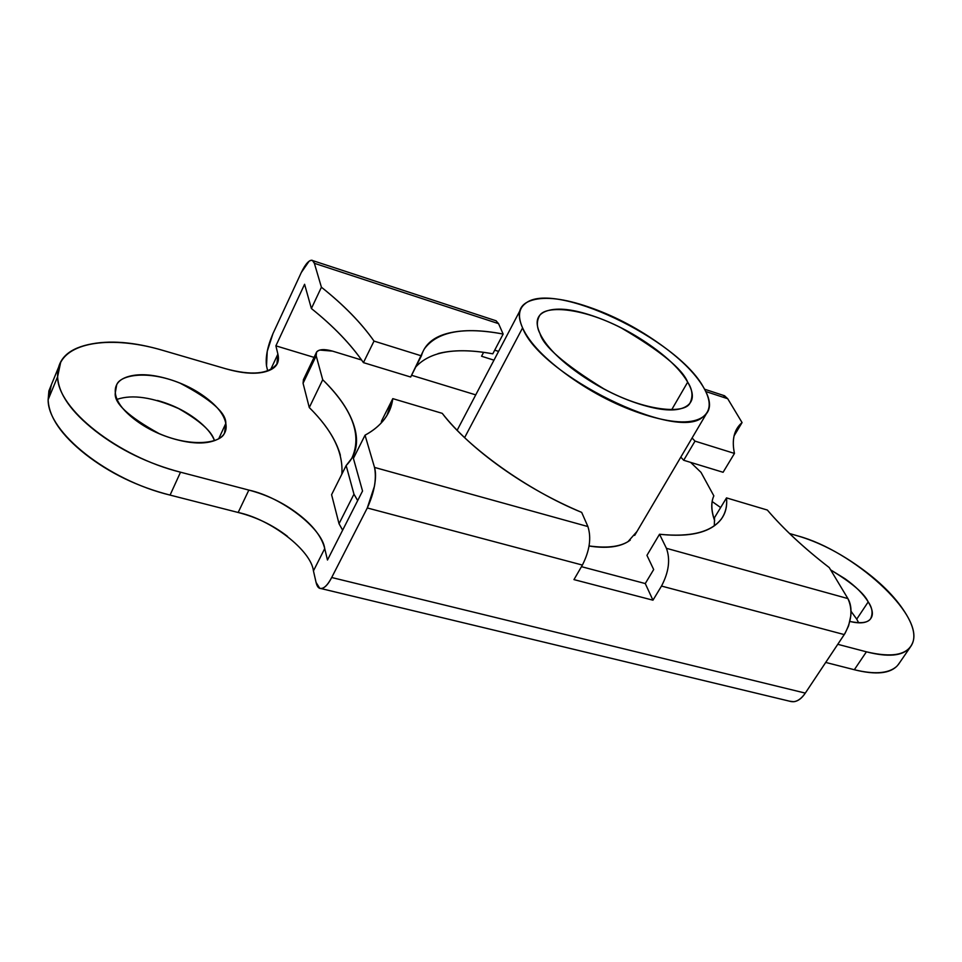 <?xml version="1.0" encoding="UTF-8"?>
<svg xmlns="http://www.w3.org/2000/svg" width="962" height="962" viewBox="0 0 962 962"><rect width="100%" height="100%" fill="white"/><g stroke="black" fill="none" stroke-linecap="round" stroke-linejoin="round"><path stroke-width="1.44" d="M858.645 622.739L856.733 619.143L868.205 601.911C872.306 607.671 873.123 613.263 870.658 618.686C867.904 622.799 860.966 623.713 849.867 621.452C859.571 623.797 866.245 623.172 869.888 619.576C873.676 615.752 873.111 609.872 868.205 601.911C863.323 593.987 855.615 586.279 845.105 578.787L830.627 569.865M218.783 438.636L225.805 423.436L224.531 432.912C221.681 442.724 192.821 448.208 159.115 433.597C128.295 416.558 113.696 402.934 115.308 392.736C116.137 401.166 122.487 410.004 134.355 419.228C146.308 428.451 160.137 435.197 175.818 439.442C191.438 443.626 204.1 444.095 213.804 440.873C223.4 437.626 227.393 431.818 225.805 423.436C224.218 415.103 217.737 406.613 206.361 397.979C195.021 389.345 181.926 382.912 167.099 378.679C152.224 374.422 139.694 373.605 129.521 376.226C119.3 378.872 114.562 384.379 115.308 392.736L116.642 385.065C119.348 375.276 147.018 369.516 180.219 383.237C211.075 399.495 226.274 412.902 225.805 423.436L218.783 438.636M581.673 512.385C527.946 490.512 468.061 447.643 442.243 413.347L392.797 398.641L442.243 413.347C456.613 431.613 476.298 449.699 501.322 467.592C526.479 485.461 553.258 500.396 581.673 512.385L587.902 526.551L374.531 467.424L365.031 435.197L353.403 458.393L362.542 491.017L327.477 560.016L324.723 548.58C321.849 536.904 313.083 525.444 298.412 514.201C283.802 502.97 267.28 494.925 248.845 490.091L180.519 472.198C118.085 456.782 57.323 408.826 57.612 376.707L48.136 399.699C47.595 432.251 107.852 480.158 170.07 495.093L180.519 472.198C148.22 463.696 119.781 449.891 95.19 430.796C70.96 411.676 58.441 393.65 57.612 376.707C57.035 360.028 67.256 349.326 88.288 344.6C109.079 339.923 134.007 341.871 163.047 350.445L225.324 368.638C242.244 373.533 255.796 374.507 265.981 371.56C276.046 368.59 280.014 362.782 277.886 354.124L276.912 363.973C268.675 374.218 251.479 375.781 225.324 368.638L163.047 350.445C116.691 336.568 71.994 340.5 60.654 362.409L57.612 376.707L48.136 399.699C48.822 416.859 61.183 434.992 85.209 454.088C109.608 473.172 137.891 486.844 170.07 495.093L238.167 512.481C256.541 517.171 272.967 525.132 287.47 536.351L287.53 536.399M422.619 352.284L410.69 377.032L421.392 355.856L374.014 341.089L363.432 362.626L410.69 377.032L363.432 362.626C350.853 344.324 333.513 326.286 311.387 308.525C333.586 326.286 350.926 344.324 363.432 362.626L374.014 341.089C361.243 322.931 343.711 304.978 321.416 287.229L311.387 308.525L304.593 284.271L275.89 345.839L314.069 357.383L275.89 345.839L304.593 284.271L311.387 308.525L321.416 287.229L314.37 263.299C313.408 260.089 311.652 259.403 309.091 261.219L301.298 272.523L272.955 333.634L267.232 351.346L266.522 365.933L267.689 371.019L266.522 365.933C265.356 357.215 267.496 346.452 272.955 333.634L301.298 272.523C305.615 263.612 309.343 259.608 312.47 260.522L314.37 263.299L498.569 323.653L503.15 334.067C481.385 329.846 463.155 329.545 448.46 333.153C433.718 336.784 424.687 344.348 421.392 355.856L374.014 341.089C361.315 322.931 343.783 304.978 321.416 287.229L314.37 263.299L498.569 323.653L496.031 320.755M438.047 353.595C452.789 349.735 471.043 349.807 492.797 353.812C455.892 347.126 430.23 351.467 415.837 366.847M790.079 701.334C795.346 702.777 800.42 700.047 805.302 693.109L845.021 633.393L848.628 625.757L850.805 615.752C851.49 608.693 850.528 602.982 847.895 598.58L829.244 567.58C804.328 548.316 783.693 529.136 767.339 510.04L726.514 497.895C727.284 505.687 725.661 512.578 721.632 518.578C711.435 532.178 690.728 537.409 659.523 534.247L646.945 555.351L653.679 569.54L645.261 583.561L581.457 566.666L645.261 583.561L652.957 600.192L661.507 586.062L844.251 634.583C851.695 621.488 852.897 609.487 847.895 598.58L666.426 548.304L659.523 534.247C682.335 536.688 699.566 534.547 711.195 527.825C722.702 521.103 727.813 511.123 726.514 497.895L767.339 510.04C783.645 529.148 804.28 548.316 829.244 567.58L847.895 598.58L666.426 548.304C670.49 559.487 668.843 572.077 661.507 586.062L844.251 634.583L805.302 693.109L331.698 577.513L367.292 507.96L582.395 565.067C589.67 550.673 591.51 537.842 587.902 526.551L374.531 467.424C376.767 478.98 374.35 492.496 367.292 507.96L582.395 565.067L573.965 579.605L652.957 600.192L661.507 586.062C668.843 572.077 670.49 559.487 666.426 548.304L659.523 534.247L646.945 555.351L653.679 569.54L645.261 583.561L652.957 600.192L573.965 579.605M392.797 398.641L381.589 420.899L392.797 398.641L387.025 415.211C382.311 423.136 374.976 429.798 365.031 435.197C381.601 426.082 390.861 413.9 392.797 398.641M734.463 453.427L723.087 472.282L683.693 460.269L695.009 441.125L734.463 453.427L695.009 441.125L692.087 437.987L695.009 441.125L683.693 460.269L723.087 472.282L734.463 453.427C732.166 442.64 733.297 433.934 737.854 427.296L742.063 422.583C734.09 429.401 731.565 439.682 734.463 453.427M275.89 345.839L277.886 354.124L270.562 369.781L277.886 354.124L275.89 345.839M712.169 501.563L720.646 507.539L712.169 501.551M895.911 667.051C887.77 673.592 873.905 674.482 854.328 669.732L825.721 662.433L854.328 669.732L866.413 651.815C892.471 658.008 907.924 654.906 912.746 642.496C923.809 614.357 853.174 550.721 797.799 535.918L789.537 533.513L797.799 535.918C818.001 541.834 838.359 552.08 858.874 566.642C879.46 581.204 894.792 596.356 904.845 612.097C915.018 627.958 916.582 639.934 909.559 648.003C902.356 656.072 887.974 657.347 866.413 651.815L837.782 644.312L866.413 651.815L854.328 669.732C875.853 675.12 890.283 673.677 897.606 665.415L899.686 662.59M51.936 383.405L48.894 390.921L48.136 399.699L51.287 385.173M313.444 570.899L316.077 582.443C317.183 587.265 319.252 589.225 322.294 588.311C325.348 587.385 328.475 583.778 331.698 577.513C327.296 585.762 323.304 589.345 319.721 588.263L316.077 582.443L313.444 570.899C311.099 550.264 270.827 519.276 238.167 512.481L248.845 490.091C281.601 497.15 322.186 528.186 324.723 548.58L313.444 570.899L324.723 548.58L327.477 560.016L362.542 491.017L353.403 458.393L365.031 435.197L374.531 467.424C375.877 472.005 375.853 478.258 374.446 486.207L367.292 507.96L331.698 577.513L805.302 693.109C801.779 698.4 797.919 701.262 793.734 701.719L789.417 701.154M851.021 611.255L856.733 619.143L851.021 611.339M157.431 400.457L157.479 400.469C172.258 404.593 185.281 410.978 196.549 419.588C205.808 426.683 211.796 433.694 214.478 440.644M498.581 351.395L494.721 350.156L498.581 351.395M723.051 395.286L727.717 398.725L705.783 391.534L727.717 398.725L724.482 395.731M727.717 398.725L742.063 422.583L734.126 435.798L742.063 422.583L727.717 398.725M680.819 457.118L683.693 460.269L680.807 457.118M483.597 352.345L481.565 356.241L493.975 360.173L481.565 356.241L483.597 352.345M726.514 497.895L714.538 517.592L726.514 497.895M248.845 490.091L180.519 472.198L170.07 495.093L238.167 512.481L248.845 490.091M424.29 348.978C437.133 331.553 463.419 326.575 503.15 334.067L492.797 353.812L503.15 334.067L498.569 323.653M714.309 525.853L714.538 517.592M381.241 422.943L381.589 420.899M214.43 440.656C212.025 431.565 200.072 420.863 178.571 408.549C152.886 397.27 132.407 394.204 117.136 399.314M830.675 569.961C851.755 582.707 864.261 593.362 868.205 601.911L856.733 619.143M671.644 409.8L687.674 382.142C692.387 389.237 693.205 396.116 690.139 402.765C685.509 414.43 645.574 411.568 603.799 388.816C564.562 364.562 543.302 346.164 540.019 333.61C534.451 321.536 536.988 313.901 547.643 310.678C558.225 307.503 573.376 309.271 593.121 315.993C612.77 322.667 631.661 332.335 649.819 345.009C668.049 357.696 680.663 370.069 687.674 382.142C694.756 394.3 693.794 402.657 684.776 407.191C675.589 411.712 660.497 410.678 639.502 404.088C618.338 397.342 597.871 386.964 578.09 372.955C558.465 358.946 545.779 345.827 540.019 333.61C536.82 327.609 536.507 321.945 539.081 316.606C543.47 305.038 580.904 306.986 621.476 328.054C660.329 350.889 682.407 368.915 687.674 382.142L671.644 409.8M522.582 327.886C517.724 316.859 518.602 308.778 525.216 303.643C552.873 279.509 677.669 339.033 703.511 387.337C694.768 372.583 679.328 357.515 657.178 342.135C635.136 326.779 612.193 315.019 588.323 306.878C564.297 298.629 545.719 296.356 532.587 300.084C519.324 303.848 515.993 313.119 522.582 327.886C529.437 342.869 544.985 359.042 569.227 376.407C593.71 393.783 619.023 406.601 645.177 414.862C671.067 422.907 689.538 424.05 700.589 418.326C711.399 412.578 712.373 402.248 703.511 387.337C711.351 400.901 711.086 410.798 702.729 417.051C676.695 442.015 540.175 375.156 522.582 327.886L464.622 437.614L522.582 327.886M714.658 520.634C711.207 510.582 710.93 502.32 713.84 495.851C710.834 502.489 711.11 510.786 714.658 520.743M342.628 530.194L339.021 523.713L331.589 494.684L346.152 465.56C356.205 455.254 358.958 442.4 354.413 427.008C349.903 411.688 339.333 395.923 322.715 379.725L316.185 355.832C315.392 352.886 316.606 350.974 319.817 350.06L332.551 351.13L361.616 360.016L332.551 351.13C324.29 348.797 318.951 349.17 316.522 352.26L316.185 355.832L322.715 379.725L309.283 407.551L303.066 383.273L303.607 379.293M340.368 455.267C336.051 439.718 325.697 423.809 309.283 407.551L303.066 383.273L316.185 355.832L303.066 383.273L303.451 379.617M357.672 500.589L353.968 494.179L346.152 465.56L331.589 494.684L339.021 523.713L342.652 530.146M475.745 394.877L411.58 375.276L475.745 394.877M680.615 457.455L681.373 457.72L680.615 457.455M690.644 462.385L701.009 472.366L713.84 495.851L701.009 472.366L690.632 462.385M589.057 546.031C606.072 548.641 619.047 547.186 627.982 541.666L636.988 531.481M341.811 474.254C343.53 452.97 332.684 430.735 309.283 407.551L322.715 379.725C352.621 409.331 362.313 435.521 351.791 458.309L346.152 465.56L353.968 494.179L339.021 523.713L353.968 494.179L357.696 500.553M589.081 545.935C607.996 548.544 621.729 546.584 630.266 540.091M223.905 434.259L224.531 432.912M496.164 320.815L312.842 260.654M704.581 389.213L724.651 395.803M789.91 701.274L320.959 588.54M58.357 367.785L50.89 385.942M910.317 647.101L898.448 664.393M276.912 363.973L276.262 365.368M721.151 519.372L721.632 518.578M736.339 429.81L737.854 427.296M386.652 415.969L387.025 415.211M115.62 387.47L116.642 385.065M689.586 403.691L690.139 402.765M519.672 311.231L457.154 430.254M303.379 379.749L316.065 353.198M706.108 414.201L634.667 535.401M537.481 319.612L539.081 316.606"/></g></svg>
